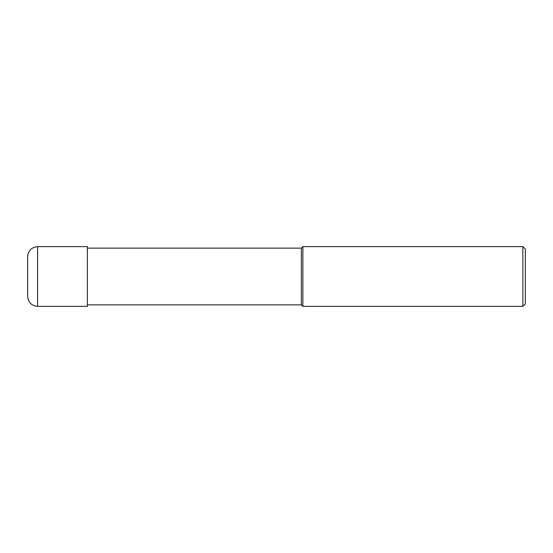 <?xml version="1.0" encoding="UTF-8"?>
<svg xmlns="http://www.w3.org/2000/svg" width="553" height="553" viewBox="0 0 553 553"><rect width="100%" height="100%" fill="white"/><g stroke="black" fill="none" stroke-linecap="round" stroke-linejoin="round"><path stroke-width="0.83" d="M522.861 246.638L522.861 306.362L302.878 306.362L302.878 246.638L522.861 246.638L525.35 249.126L525.35 303.874L522.861 306.362M87.374 304.869L301.385 304.869L301.385 248.131L301.385 304.869L302.878 306.362M37.604 246.638L87.374 246.638L87.374 306.362L37.604 306.362L37.604 246.638C31.556 247.226 28.238 250.544 27.65 256.592L27.65 296.408C28.238 302.456 31.556 305.774 37.604 306.362M87.374 248.131L301.385 248.131L302.878 246.638"/></g></svg>
